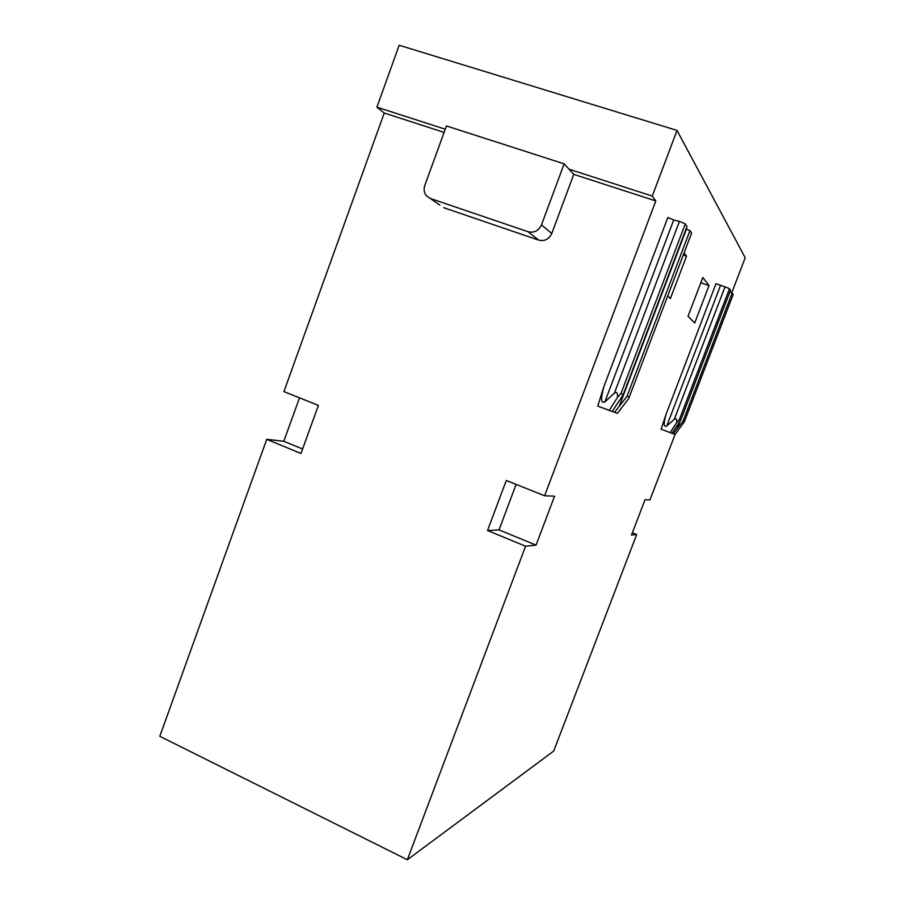 <?xml version="1.0" encoding="UTF-8"?>
<svg xmlns="http://www.w3.org/2000/svg" width="905" height="905" viewBox="0 0 905 905"><rect width="100%" height="100%" fill="white"/><g stroke="black" fill="none" stroke-linecap="round" stroke-linejoin="round"><path stroke-width="1.36" d="M729.996 291.636L733.276 294.227L684.361 421.787L675.096 434.4L649.937 499.922L645.027 499.73L631.486 535.093L636.679 534.538L553.69 751.082L407.352 859.75L159.8 736.297L266.737 439.332L300.969 453.473L318.39 405.383L283.921 391.605L384.252 113.023L376.91 107.163L445.249 129.223M636.679 534.538L632.357 532.819M439.864 205.096L426.436 195.808C424.06 192.81 423.517 189.371 424.784 185.48L446.448 125.942L564.132 163.85L541.473 224.881L551.756 233.524L573.759 174.371L655.808 200.944L544.618 495.77L506.291 480.465L487.535 530.511L525.59 546.224L407.352 859.75M551.756 233.524C548.973 239.282 544.629 241.488 538.735 240.142L443.676 207.686M444.095 132.402L384.252 113.023M564.132 163.85L573.759 174.371M525.59 546.224L536.065 545.127L554.55 496.166L544.618 495.77M536.065 545.127L499.04 529.889L516.11 484.39M665.967 414.581L715.991 283.718L725.018 286.828L674.293 419.332L666.736 426.017C663.693 427.465 663.433 423.653 665.967 414.581L661.114 429.208L670.13 432.59L676.816 422.465L679.361 419.547L680.741 420.169L671.951 433.246L670.13 432.59M709.011 285.573L694.712 323.006L688.026 316.286L702.834 277.484L709.011 285.573L700.809 282.79M684.056 252.925L686.522 256.138L670.39 298.56L667.732 295.89M686.952 226.657L685.3 223.874L679.44 221.363L614.348 393.166L604.845 401.911C600.999 403.822 600.626 398.879 603.714 387.08L597.764 406.096L609.246 410.395L617.595 397.216L620.966 393.494L623.262 394.523L612.255 411.492L609.246 410.395M731.885 292.473L745.2 257.744L677.019 130.422L652.279 196.08L569.019 169.19M655.808 200.944L652.279 196.08M603.714 387.08L667.845 217.494L673.705 219.994L604.845 401.911M679.44 221.363L673.705 219.994M614.348 393.166C616.577 391.356 617.663 392.702 617.595 397.216M691.51 233.309L628.715 398.517L617.448 413.381L612.266 411.481M629.258 397.193L627.063 396.209L614.552 412.329M430.35 198.478L528.079 231.737L538.735 240.142M541.473 224.881C538.599 230.832 534.142 233.117 528.079 231.737M730.505 290.324L729.498 288.684L725.018 286.828M683.252 255.052L686.522 256.138M691.59 233.094L689.927 230.662L686.148 228.795M487.535 530.511L499.04 529.889M299.498 397.838L283.808 441.278L302.587 449.004M283.808 441.278L266.737 439.332M679.61 422.228L677.212 428.472L673.331 433.755L671.951 433.235M684.361 421.787L683.037 421.187L677.212 428.472M674.293 419.332C676.058 417.94 676.906 418.981 676.816 422.465M675.096 434.4L673.331 433.755M677.019 130.422L399.173 45.25L376.91 107.163M685.3 223.874L620.966 393.494M687.042 226.431L623.262 394.523M686.51 228.931L619.495 405.542M732.269 292.756L683.037 421.187M689.927 230.662L627.063 396.209M729.498 288.684L679.361 419.547M720.459 285.584L666.736 426.017M730.539 290.211L680.741 420.169"/></g></svg>
